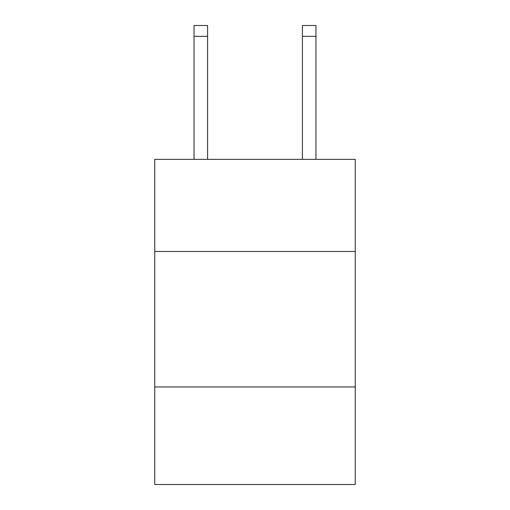 <?xml version="1.0" encoding="UTF-8"?>
<svg xmlns="http://www.w3.org/2000/svg" width="510" height="510" viewBox="0 0 510 510"><rect width="100%" height="100%" fill="white"/><g stroke="black" fill="none" stroke-linecap="round" stroke-linejoin="round"><path stroke-width="0.76" d="M355.253 251.475L355.253 159.35L154.747 159.35L154.747 251.475L355.253 251.475L355.253 484.5L154.747 484.5L154.747 251.475M355.253 386.956L154.747 386.956M302.417 159.35L302.417 25.5L315.964 25.5L315.964 159.35M302.417 25.5L315.964 25.5L302.417 25.5M207.583 159.35L207.583 36.337L194.036 36.337L194.036 25.5L207.583 25.5L207.583 36.337M194.036 159.35L194.036 36.337M207.583 25.5L194.036 25.5M302.417 36.337L315.964 36.337"/></g></svg>
